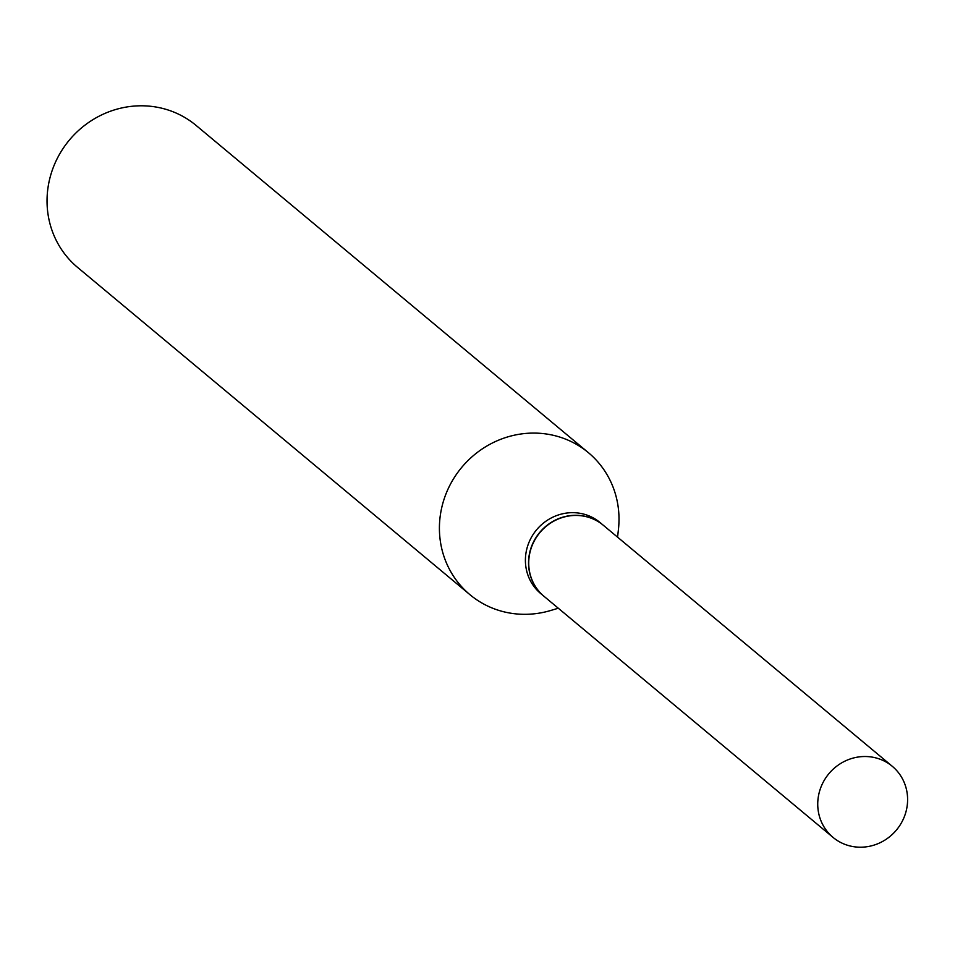 <?xml version="1.0" encoding="UTF-8"?>
<svg xmlns="http://www.w3.org/2000/svg" width="955" height="955" viewBox="0 0 955 955"><rect width="100%" height="100%" fill="white"/><g stroke="black" fill="none" stroke-linecap="round" stroke-linejoin="round"><path stroke-width="1.43" d="M842.083 843.158A46.27 43.978 -50.2 0 1 833.035 837.392A46.27 43.978 -50.2 0 1 825.538 778.23A46.27 43.978 -50.2 0 1 883.256 760.562A46.27 43.978 -50.2 0 1 892.316 766.328A46.27 43.978 -50.2 0 1 899.801 825.49A46.27 43.978 -50.2 0 1 842.083 843.158M833.035 837.392L544.016 596.314A46.27 43.978 -50.2 0 1 536.519 537.152A46.27 43.978 -50.2 0 1 594.249 519.496A46.27 43.978 -50.2 0 1 603.297 525.25L892.316 766.328M543.932 596.242A46.27 43.978 -50.2 0 1 543.837 596.159A46.27 43.978 -50.2 0 1 536.34 536.996A46.27 43.978 -50.2 0 1 594.058 519.341A46.27 43.978 -50.2 0 1 603.106 525.095A46.27 43.978 -50.2 0 1 603.202 525.178M558.305 608.228L550.617 610.52A92.468 87.896 -50.2 0 1 488.065 606.222A92.468 87.896 -50.2 0 1 469.979 594.714L77.606 267.424A92.468 87.896 -50.2 0 1 62.624 149.183A92.468 87.896 -50.2 0 1 177.976 113.896A92.468 87.896 -50.2 0 1 196.062 125.403L588.435 452.694A92.468 87.896 -50.2 0 1 618.458 529.189L617.575 537.164M469.979 594.714A92.468 87.896 -50.2 0 1 454.998 476.473A92.468 87.896 -50.2 0 1 570.35 441.186A92.468 87.896 -50.2 0 1 588.435 452.694M543.837 596.159L540.697 593.544A46.27 43.978 -50.2 0 1 533.2 534.382A46.27 43.978 -50.2 0 1 590.918 516.715A46.27 43.978 -50.2 0 1 599.979 522.481L603.106 525.095"/></g></svg>
